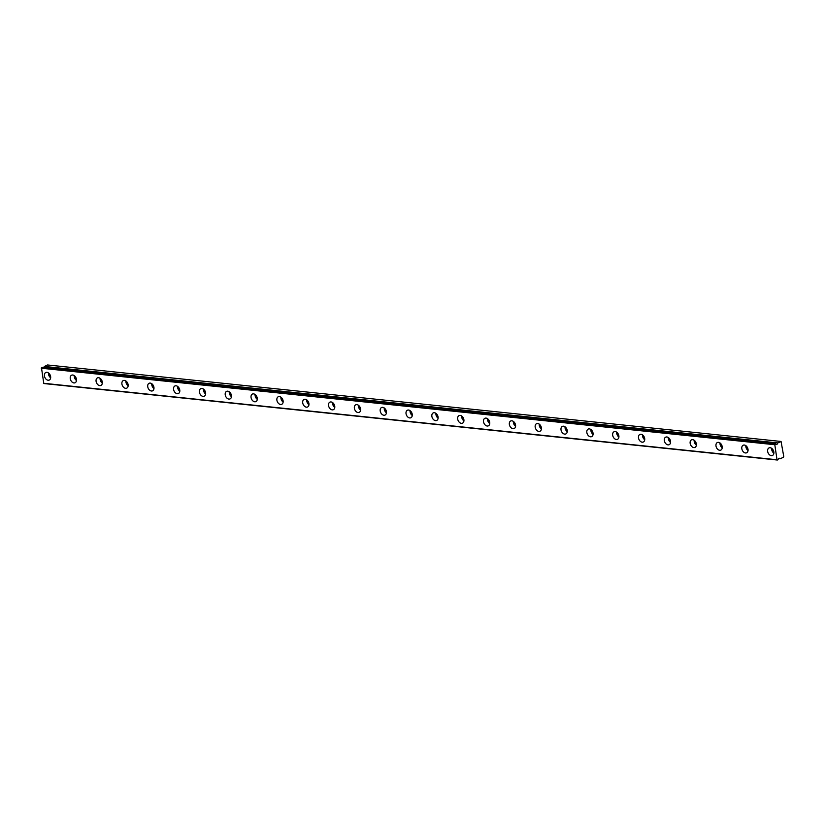 <?xml version="1.0" encoding="UTF-8"?>
<svg xmlns="http://www.w3.org/2000/svg" width="825" height="825" viewBox="0 0 825 825"><rect width="100%" height="100%" fill="white"/><g stroke="black" fill="none" stroke-linecap="round" stroke-linejoin="round"><path stroke-width="1.24" d="M50.449 375.829A2.423 1.691 65.6 0 1 49.799 374.375M773.675 451.244A2.423 1.691 65.6 0 1 773.025 449.8M747.852 448.552A2.423 1.691 65.6 0 1 747.192 447.109M722.019 445.861A2.423 1.691 65.6 0 1 721.359 444.417M696.187 443.169A2.423 1.691 65.6 0 1 695.537 441.715M670.364 440.478A2.423 1.691 65.6 0 1 669.704 439.024M644.531 437.776A2.423 1.691 65.6 0 1 643.871 436.332M618.698 435.084A2.423 1.691 65.6 0 1 618.049 433.641M592.876 432.393A2.423 1.691 65.6 0 1 592.216 430.949M567.043 429.701A2.423 1.691 65.6 0 1 566.383 428.247M541.21 427.01A2.423 1.691 65.6 0 1 540.561 425.556M515.377 424.308A2.423 1.691 65.6 0 1 514.728 422.864M489.555 421.616A2.423 1.691 65.6 0 1 488.895 420.173M463.722 418.925A2.423 1.691 65.6 0 1 463.073 417.481M437.889 416.233A2.423 1.691 65.6 0 1 437.24 414.779M412.067 413.542A2.423 1.691 65.6 0 1 411.407 412.088M386.234 410.84A2.423 1.691 65.6 0 1 385.584 409.396M360.401 408.148A2.423 1.691 65.6 0 1 359.752 406.704M334.579 405.457A2.423 1.691 65.6 0 1 333.919 404.013M308.746 402.765A2.423 1.691 65.6 0 1 308.086 401.311M282.913 400.073A2.423 1.691 65.6 0 1 282.263 398.619M257.091 397.372A2.423 1.691 65.6 0 1 256.431 395.928M231.258 394.68A2.423 1.691 65.6 0 1 230.598 393.236M205.425 391.988A2.423 1.691 65.6 0 1 204.775 390.545M179.602 389.297A2.423 1.691 65.6 0 1 178.943 387.843M153.77 386.605A2.423 1.691 65.6 0 1 153.11 385.151M127.937 383.903A2.423 1.691 65.6 0 1 127.287 382.46M102.114 381.212A2.423 1.691 65.6 0 1 101.454 379.768M76.282 378.52A2.423 1.691 65.6 0 1 75.622 377.077M777.356 460.03L43.797 383.532L41.467 367.702L775.634 443.922L774.809 444.727L777.026 459.762L778.078 459.597A1.732 1.145 -84 0 1 778.934 458.329A1.732 1.145 -84 0 1 779.357 458.257A1.732 1.145 -84 0 1 780.027 458.721L778.604 458.566M46.943 372.323A4.156 2.908 -114.4 0 0 45.808 372.498A4.156 2.908 -114.4 0 0 44.602 376.726A4.156 2.908 -114.4 0 0 48.108 380.232A4.156 2.908 -114.4 0 0 49.242 380.067A4.156 2.908 -114.4 0 0 50.459 375.829A4.156 2.908 -114.4 0 0 46.943 372.323M48.458 372.931A4.156 2.908 -114.4 0 0 50.655 377.788M770.168 447.748A4.156 2.908 -114.4 0 0 769.034 447.913A4.156 2.908 -114.4 0 0 767.817 452.152A4.156 2.908 -114.4 0 0 771.334 455.658A4.156 2.908 -114.4 0 0 772.468 455.483A4.156 2.908 -114.4 0 0 773.675 451.254A4.156 2.908 -114.4 0 0 770.168 447.748M771.674 448.346A4.156 2.908 -114.4 0 0 773.881 453.214M744.336 445.046A4.156 2.908 -114.4 0 0 743.201 445.222A4.156 2.908 -114.4 0 0 741.995 449.45A4.156 2.908 -114.4 0 0 745.501 452.966A4.156 2.908 -114.4 0 0 746.635 452.791A4.156 2.908 -114.4 0 0 747.852 448.563A4.156 2.908 -114.4 0 0 744.336 445.046M745.852 445.655A4.156 2.908 -114.4 0 0 748.048 450.522M718.503 442.355A4.156 2.908 -114.4 0 0 717.379 442.53A4.156 2.908 -114.4 0 0 716.162 446.758A4.156 2.908 -114.4 0 0 719.678 450.275A4.156 2.908 -114.4 0 0 720.803 450.099A4.156 2.908 -114.4 0 0 722.019 445.871A4.156 2.908 -114.4 0 0 718.503 442.355M720.019 442.963A4.156 2.908 -114.4 0 0 722.226 447.831M692.68 439.663A4.156 2.908 -114.4 0 0 691.546 439.838A4.156 2.908 -114.4 0 0 690.329 444.067A4.156 2.908 -114.4 0 0 693.846 447.583A4.156 2.908 -114.4 0 0 694.98 447.408A4.156 2.908 -114.4 0 0 696.187 443.18A4.156 2.908 -114.4 0 0 692.68 439.663M694.186 440.272A4.156 2.908 -114.4 0 0 696.393 445.129M666.847 436.972A4.156 2.908 -114.4 0 0 665.713 437.147A4.156 2.908 -114.4 0 0 664.507 441.375A4.156 2.908 -114.4 0 0 668.013 444.881A4.156 2.908 -114.4 0 0 669.147 444.716A4.156 2.908 -114.4 0 0 670.364 440.478A4.156 2.908 -114.4 0 0 666.847 436.972M668.363 437.58A4.156 2.908 -114.4 0 0 670.56 442.437M641.015 434.28A4.156 2.908 -114.4 0 0 639.891 434.445A4.156 2.908 -114.4 0 0 638.674 438.683A4.156 2.908 -114.4 0 0 642.19 442.19A4.156 2.908 -114.4 0 0 643.314 442.014A4.156 2.908 -114.4 0 0 644.531 437.786A4.156 2.908 -114.4 0 0 641.015 434.28M642.531 434.878A4.156 2.908 -114.4 0 0 644.738 439.746M615.192 431.578A4.156 2.908 -114.4 0 0 614.058 431.753A4.156 2.908 -114.4 0 0 612.841 435.982A4.156 2.908 -114.4 0 0 616.357 439.498A4.156 2.908 -114.4 0 0 617.492 439.323A4.156 2.908 -114.4 0 0 618.698 435.095A4.156 2.908 -114.4 0 0 615.192 431.578M616.698 432.187A4.156 2.908 -114.4 0 0 618.905 437.054M589.359 428.887A4.156 2.908 -114.4 0 0 588.225 429.062A4.156 2.908 -114.4 0 0 587.018 433.29A4.156 2.908 -114.4 0 0 590.525 436.807A4.156 2.908 -114.4 0 0 591.659 436.631A4.156 2.908 -114.4 0 0 592.876 432.403A4.156 2.908 -114.4 0 0 589.359 428.887M590.875 429.495A4.156 2.908 -114.4 0 0 593.072 434.363M563.527 426.195A4.156 2.908 -114.4 0 0 562.403 426.37A4.156 2.908 -114.4 0 0 561.186 430.598A4.156 2.908 -114.4 0 0 564.702 434.115A4.156 2.908 -114.4 0 0 565.826 433.94A4.156 2.908 -114.4 0 0 567.043 429.701A4.156 2.908 -114.4 0 0 563.527 426.195M565.042 426.803A4.156 2.908 -114.4 0 0 567.249 431.661M537.704 423.503A4.156 2.908 -114.4 0 0 536.57 423.679A4.156 2.908 -114.4 0 0 535.353 427.907A4.156 2.908 -114.4 0 0 538.869 431.413A4.156 2.908 -114.4 0 0 540.004 431.248A4.156 2.908 -114.4 0 0 541.21 427.01A4.156 2.908 -114.4 0 0 537.704 423.503M539.21 424.112A4.156 2.908 -114.4 0 0 541.417 428.969M511.871 420.812A4.156 2.908 -114.4 0 0 510.737 420.977A4.156 2.908 -114.4 0 0 509.53 425.215A4.156 2.908 -114.4 0 0 513.037 428.722A4.156 2.908 -114.4 0 0 514.171 428.546A4.156 2.908 -114.4 0 0 515.388 424.318A4.156 2.908 -114.4 0 0 511.871 420.812M513.387 421.41A4.156 2.908 -114.4 0 0 515.584 426.278M486.038 418.11A4.156 2.908 -114.4 0 0 484.914 418.285A4.156 2.908 -114.4 0 0 483.698 422.513A4.156 2.908 -114.4 0 0 487.214 426.03A4.156 2.908 -114.4 0 0 488.338 425.855A4.156 2.908 -114.4 0 0 489.555 421.627A4.156 2.908 -114.4 0 0 486.038 418.11M487.554 418.718A4.156 2.908 -114.4 0 0 489.761 423.586M460.216 415.418A4.156 2.908 -114.4 0 0 459.082 415.594A4.156 2.908 -114.4 0 0 457.865 419.822A4.156 2.908 -114.4 0 0 461.381 423.338A4.156 2.908 -114.4 0 0 462.516 423.163A4.156 2.908 -114.4 0 0 463.722 418.935A4.156 2.908 -114.4 0 0 460.216 415.418M461.722 416.027A4.156 2.908 -114.4 0 0 463.928 420.894M434.383 412.727A4.156 2.908 -114.4 0 0 433.249 412.902A4.156 2.908 -114.4 0 0 432.042 417.13A4.156 2.908 -114.4 0 0 435.548 420.637A4.156 2.908 -114.4 0 0 436.683 420.472A4.156 2.908 -114.4 0 0 437.9 416.233A4.156 2.908 -114.4 0 0 434.383 412.727M435.899 413.335A4.156 2.908 -114.4 0 0 438.096 418.192M408.55 410.035A4.156 2.908 -114.4 0 0 407.426 410.211A4.156 2.908 -114.4 0 0 406.209 414.439A4.156 2.908 -114.4 0 0 409.726 417.945A4.156 2.908 -114.4 0 0 410.85 417.78A4.156 2.908 -114.4 0 0 412.067 413.542A4.156 2.908 -114.4 0 0 408.55 410.035M410.066 410.644A4.156 2.908 -114.4 0 0 412.273 415.501M382.728 407.344A4.156 2.908 -114.4 0 0 381.593 407.509A4.156 2.908 -114.4 0 0 380.377 411.747A4.156 2.908 -114.4 0 0 383.893 415.253A4.156 2.908 -114.4 0 0 385.028 415.078A4.156 2.908 -114.4 0 0 386.234 410.85A4.156 2.908 -114.4 0 0 382.728 407.344M384.233 407.942A4.156 2.908 -114.4 0 0 386.44 412.809M356.895 404.642A4.156 2.908 -114.4 0 0 355.761 404.817A4.156 2.908 -114.4 0 0 354.554 409.045A4.156 2.908 -114.4 0 0 358.06 412.562A4.156 2.908 -114.4 0 0 359.195 412.387A4.156 2.908 -114.4 0 0 360.412 408.158A4.156 2.908 -114.4 0 0 356.895 404.642M358.411 405.25A4.156 2.908 -114.4 0 0 360.608 410.118M331.062 401.95A4.156 2.908 -114.4 0 0 329.938 402.126A4.156 2.908 -114.4 0 0 328.721 406.354A4.156 2.908 -114.4 0 0 332.238 409.87A4.156 2.908 -114.4 0 0 333.362 409.695A4.156 2.908 -114.4 0 0 334.579 405.467A4.156 2.908 -114.4 0 0 331.062 401.95M332.578 402.559A4.156 2.908 -114.4 0 0 334.785 407.426M305.24 399.259A4.156 2.908 -114.4 0 0 304.105 399.434A4.156 2.908 -114.4 0 0 302.888 403.662A4.156 2.908 -114.4 0 0 306.405 407.168A4.156 2.908 -114.4 0 0 307.539 407.003A4.156 2.908 -114.4 0 0 308.746 402.765A4.156 2.908 -114.4 0 0 305.24 399.259M306.745 399.867A4.156 2.908 -114.4 0 0 308.952 404.724M279.407 396.567A4.156 2.908 -114.4 0 0 278.272 396.743A4.156 2.908 -114.4 0 0 277.066 400.971A4.156 2.908 -114.4 0 0 280.572 404.477A4.156 2.908 -114.4 0 0 281.707 404.312A4.156 2.908 -114.4 0 0 282.923 400.073A4.156 2.908 -114.4 0 0 279.407 396.567M280.923 397.176A4.156 2.908 -114.4 0 0 283.119 402.033M253.574 393.876A4.156 2.908 -114.4 0 0 252.45 394.041A4.156 2.908 -114.4 0 0 251.233 398.279A4.156 2.908 -114.4 0 0 254.75 401.785A4.156 2.908 -114.4 0 0 255.874 401.61A4.156 2.908 -114.4 0 0 257.091 397.382A4.156 2.908 -114.4 0 0 253.574 393.876M255.09 394.474A4.156 2.908 -114.4 0 0 257.297 399.341M227.752 391.174A4.156 2.908 -114.4 0 0 226.617 391.349A4.156 2.908 -114.4 0 0 225.4 395.577A4.156 2.908 -114.4 0 0 228.917 399.094A4.156 2.908 -114.4 0 0 230.051 398.918A4.156 2.908 -114.4 0 0 231.258 394.69A4.156 2.908 -114.4 0 0 227.752 391.174M229.257 391.782A4.156 2.908 -114.4 0 0 231.464 396.65M201.919 388.482A4.156 2.908 -114.4 0 0 200.784 388.657A4.156 2.908 -114.4 0 0 199.578 392.886A4.156 2.908 -114.4 0 0 203.084 396.402A4.156 2.908 -114.4 0 0 204.218 396.227A4.156 2.908 -114.4 0 0 205.435 391.999A4.156 2.908 -114.4 0 0 201.919 388.482M203.435 389.091A4.156 2.908 -114.4 0 0 205.631 393.958M176.086 385.791A4.156 2.908 -114.4 0 0 174.962 385.966A4.156 2.908 -114.4 0 0 173.745 390.194A4.156 2.908 -114.4 0 0 177.262 393.7A4.156 2.908 -114.4 0 0 178.386 393.535A4.156 2.908 -114.4 0 0 179.602 389.297A4.156 2.908 -114.4 0 0 176.086 385.791M177.602 386.399A4.156 2.908 -114.4 0 0 179.809 391.256M150.263 383.099A4.156 2.908 -114.4 0 0 149.129 383.264A4.156 2.908 -114.4 0 0 147.912 387.502A4.156 2.908 -114.4 0 0 151.429 391.009A4.156 2.908 -114.4 0 0 152.563 390.844A4.156 2.908 -114.4 0 0 153.77 386.605A4.156 2.908 -114.4 0 0 150.263 383.099M151.769 383.707A4.156 2.908 -114.4 0 0 153.976 388.565M124.431 380.407A4.156 2.908 -114.4 0 0 123.296 380.573A4.156 2.908 -114.4 0 0 122.09 384.811A4.156 2.908 -114.4 0 0 125.596 388.317A4.156 2.908 -114.4 0 0 126.73 388.142A4.156 2.908 -114.4 0 0 127.947 383.914A4.156 2.908 -114.4 0 0 124.431 380.407M125.947 381.006A4.156 2.908 -114.4 0 0 128.143 385.873M98.598 377.706A4.156 2.908 -114.4 0 0 97.474 377.881A4.156 2.908 -114.4 0 0 96.257 382.109A4.156 2.908 -114.4 0 0 99.773 385.626A4.156 2.908 -114.4 0 0 100.898 385.45A4.156 2.908 -114.4 0 0 102.114 381.222A4.156 2.908 -114.4 0 0 98.598 377.706M100.114 378.314A4.156 2.908 -114.4 0 0 102.31 383.182M72.775 375.014A4.156 2.908 -114.4 0 0 71.641 375.189A4.156 2.908 -114.4 0 0 70.424 379.418A4.156 2.908 -114.4 0 0 73.941 382.934A4.156 2.908 -114.4 0 0 75.075 382.759A4.156 2.908 -114.4 0 0 76.282 378.531A4.156 2.908 -114.4 0 0 72.775 375.014M74.281 375.623A4.156 2.908 -114.4 0 0 76.488 380.49M778.563 458.607L780.161 458.762L783.399 457.298L783.75 456.431L781.058 441.468L47.499 364.97L44.168 366.589A1.732 1.145 -84 0 1 43.684 367.579M781.058 441.468L777.82 442.932L44.272 366.434M44.168 366.589L777.82 442.932M777.717 443.087A1.732 1.145 -84 0 1 776.449 444.427A1.732 1.145 -84 0 1 775.768 443.974L775.634 443.922M777.026 459.762L43.467 383.264M41.25 368.218L774.809 444.727M41.467 367.702L775.015 444.201M778.573 458.597L780.058 458.752M42.137 367.414L775.686 443.912"/></g></svg>

